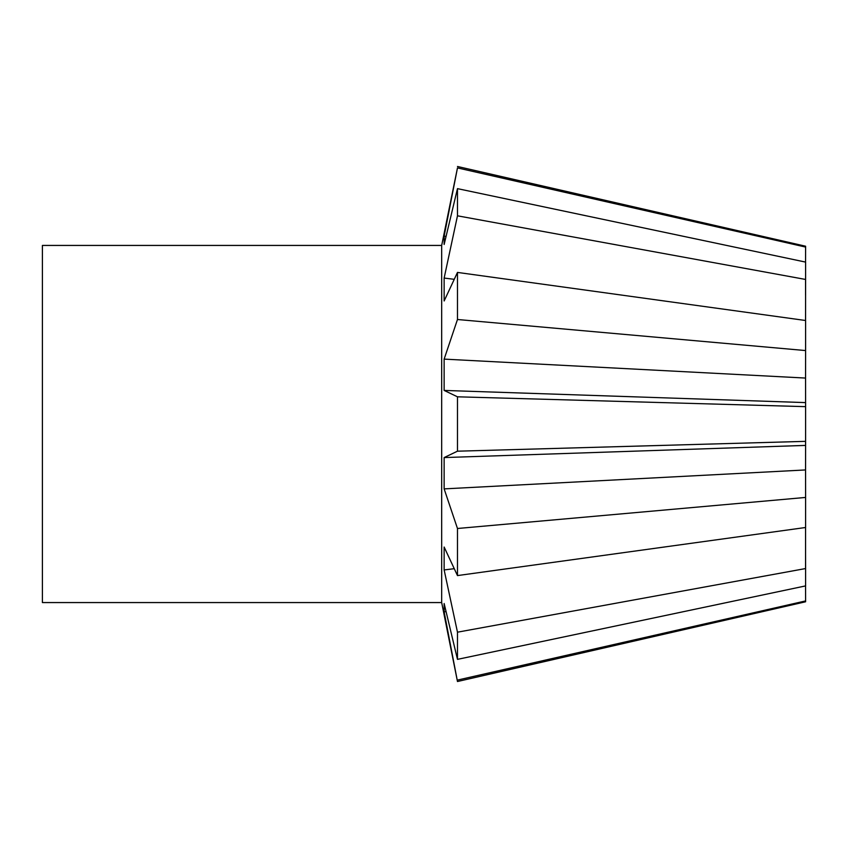 <?xml version="1.0" encoding="UTF-8"?>
<svg xmlns="http://www.w3.org/2000/svg" width="848" height="848" viewBox="0 0 848 848"><rect width="100%" height="100%" fill="white"/><g stroke="black" fill="none" stroke-linecap="round" stroke-linejoin="round"><path stroke-width="1.27" d="M441.681 602.568L441.681 245.432L42.4 245.432L42.4 602.568L441.681 602.568L457.475 681.516L444.14 611.896L444.14 603.511L457.475 659.362L805.6 585.904L805.6 568.552L457.475 632.184L457.475 659.362M444.14 359.117L805.558 378.06L805.6 406.648L457.475 396.811L444.14 390.43L444.14 359.117L457.475 319.505L805.6 350.563L805.6 320.502L457.475 272.42L444.14 300.976L444.14 278.059L457.475 215.816L805.6 279.448L805.6 262.096L457.475 188.638L444.14 244.489L444.14 236.104L457.475 167.915L805.6 247.065L805.558 262.085M441.681 245.432L457.475 167.915M457.475 632.184L444.14 569.941L444.14 547.024L457.475 575.58L805.6 527.498L805.6 497.437L457.475 528.495L457.475 575.58M457.475 528.495L444.14 488.883L444.14 457.57L457.475 451.189L805.6 441.352L805.558 469.94L444.14 488.883M457.475 396.811L457.475 451.189M457.475 272.42L457.475 319.505M457.475 188.638L457.475 215.816M805.558 585.915L805.6 601.783L457.475 681.516M805.6 600.935L457.475 680.085M446.059 611.588L444.14 611.896M805.558 552.96L805.6 568.552M454.231 568.69L444.14 569.941M805.558 527.498L805.558 568.372M805.558 469.94L805.6 497.437M444.14 457.57L805.558 445.401M805.6 406.648L805.6 441.352M805.6 350.563L805.558 378.06M805.558 402.599L444.14 390.43M444.14 278.059L454.231 279.31M805.6 279.448L805.558 320.502M444.14 236.104L446.059 236.412M805.558 279.628L805.558 295.04M457.475 166.484L805.6 246.217L805.6 247.065M805.558 443.462L805.558 441.373"/></g></svg>

